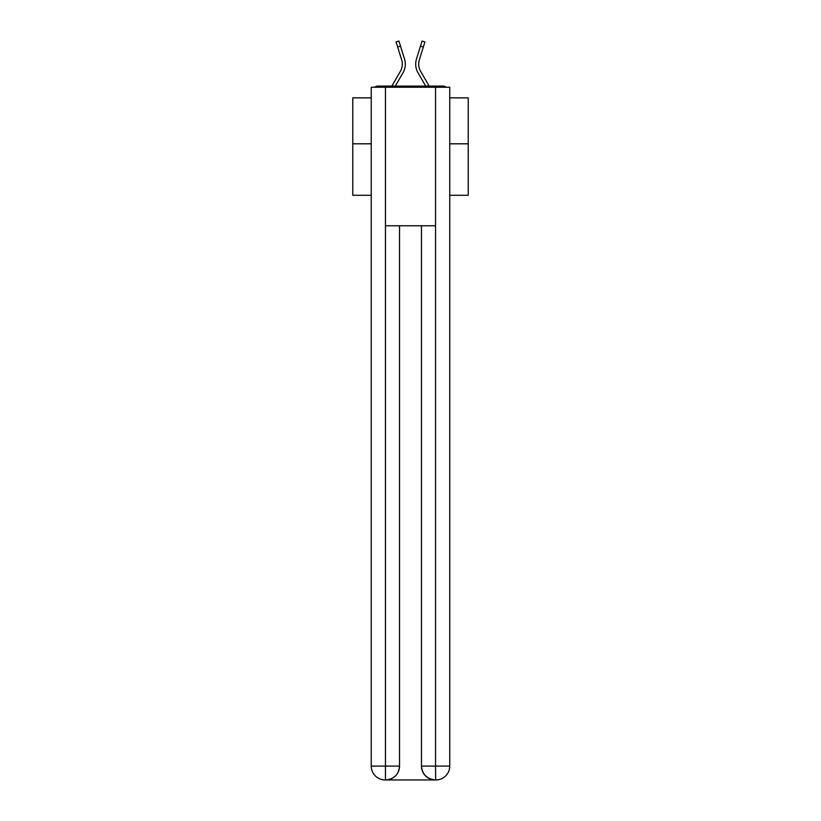<?xml version="1.0" encoding="UTF-8"?>
<svg xmlns="http://www.w3.org/2000/svg" width="821" height="821" viewBox="0 0 821 821"><rect width="100%" height="100%" fill="white"/><g stroke="black" fill="none" stroke-linecap="round" stroke-linejoin="round"><path stroke-width="1.23" d="M449.754 195.295L468.227 195.295L468.227 97.853L449.754 97.853M371.246 143.808L352.773 143.808L352.773 97.853L371.246 97.853M352.773 143.808L352.773 195.295L371.246 195.295M446.224 87.231A4.618 4.618 0 0 0 443.176 86.082L377.824 86.082A4.618 4.618 0 0 0 374.776 87.231M468.227 143.808L449.754 143.808M377.824 86.082L391.833 86.082L400.381 71.314A14.316 14.316 0 0 0 401.654 59.882L396.071 41.943L398.934 41.05L404.517 58.989A17.313 17.313 0 0 1 402.978 72.823L395.301 86.082M423.349 47.013L420.485 46.12L422.066 41.05L424.929 41.943L419.346 59.882A14.316 14.316 0 0 0 420.619 71.314A14.316 14.316 0 0 1 419.346 59.882A14.316 14.316 0 0 0 420.619 71.314A14.316 14.316 0 0 1 419.346 59.882A14.316 14.316 0 0 0 420.619 71.314A14.316 14.316 0 0 1 419.346 59.882A14.316 14.316 0 0 0 420.619 71.314A14.316 14.316 0 0 1 419.346 59.882A14.316 14.316 0 0 0 420.619 71.314A14.316 14.316 0 0 1 419.346 59.882A14.316 14.316 0 0 0 420.619 71.314A14.316 14.316 0 0 1 419.346 59.882A14.316 14.316 0 0 0 420.619 71.314A14.316 14.316 0 0 1 419.346 59.882A14.316 14.316 0 0 0 420.619 71.314A14.316 14.316 0 0 1 419.346 59.882A14.316 14.316 0 0 0 420.619 71.314A14.316 14.316 0 0 1 419.346 59.882A14.316 14.316 0 0 0 420.619 71.314A14.316 14.316 0 0 1 419.346 59.882A14.316 14.316 0 0 0 420.619 71.314A14.316 14.316 0 0 1 419.346 59.882A14.316 14.316 0 0 0 420.619 71.314A14.316 14.316 0 0 1 419.346 59.882A14.316 14.316 0 0 0 420.619 71.314A14.316 14.316 0 0 1 419.346 59.882A14.316 14.316 0 0 0 420.619 71.314A14.316 14.316 0 0 1 419.346 59.882A14.316 14.316 0 0 0 420.619 71.314A14.316 14.316 0 0 1 419.346 59.882A14.316 14.316 0 0 0 420.619 71.314A14.316 14.316 0 0 1 419.346 59.882A14.316 14.316 0 0 0 420.619 71.314A14.316 14.316 0 0 1 419.346 59.882A14.316 14.316 0 0 0 420.619 71.314L429.167 86.082L443.176 86.082M420.485 46.12L416.483 58.989A17.313 17.313 0 0 0 418.022 72.823L425.699 86.082M400.381 71.314A14.316 14.316 0 0 0 401.654 59.882A14.316 14.316 0 0 1 400.381 71.314A14.316 14.316 0 0 0 401.654 59.882A14.316 14.316 0 0 1 400.381 71.314A14.316 14.316 0 0 0 401.654 59.882A14.316 14.316 0 0 1 400.381 71.314A14.316 14.316 0 0 0 401.654 59.882A14.316 14.316 0 0 1 400.381 71.314A14.316 14.316 0 0 0 401.654 59.882A14.316 14.316 0 0 1 400.381 71.314A14.316 14.316 0 0 0 401.654 59.882A14.316 14.316 0 0 1 400.381 71.314A14.316 14.316 0 0 0 401.654 59.882A14.316 14.316 0 0 1 400.381 71.314A14.316 14.316 0 0 0 401.654 59.882A14.316 14.316 0 0 1 400.381 71.314A14.316 14.316 0 0 0 401.654 59.882A14.316 14.316 0 0 1 400.381 71.314A14.316 14.316 0 0 0 401.654 59.882A14.316 14.316 0 0 1 400.381 71.314A14.316 14.316 0 0 0 401.654 59.882A14.316 14.316 0 0 1 400.381 71.314A14.316 14.316 0 0 0 401.654 59.882A14.316 14.316 0 0 1 400.381 71.314A14.316 14.316 0 0 0 401.654 59.882A14.316 14.316 0 0 1 400.381 71.314A14.316 14.316 0 0 0 401.654 59.882A14.316 14.316 0 0 1 400.381 71.314A14.316 14.316 0 0 0 401.654 59.882A14.316 14.316 0 0 1 400.381 71.314A14.316 14.316 0 0 0 401.654 59.882A14.316 14.316 0 0 1 400.381 71.314A14.316 14.316 0 0 0 401.654 59.882A14.316 14.316 0 0 1 400.381 71.314M400.515 46.12L404.517 58.989L400.515 46.12L404.517 58.989L400.515 46.12L404.517 58.989L400.515 46.12L404.517 58.989L400.515 46.12L404.517 58.989L400.515 46.12L404.517 58.989L400.515 46.12L404.517 58.989L400.515 46.12L404.517 58.989L400.515 46.12L404.517 58.989L400.515 46.12L404.517 58.989L400.515 46.12L404.517 58.989L400.515 46.12L404.517 58.989L400.515 46.12L404.517 58.989L400.515 46.12L404.517 58.989L400.515 46.12L404.517 58.989L400.515 46.12L404.517 58.989L400.515 46.12L404.517 58.989L400.515 46.12L397.651 47.013M385.449 87.231L371.246 87.231L371.246 766.096A13.854 13.854 0 0 0 385.1 779.95L435.325 779.95A13.854 13.854 0 0 1 421.471 766.096L421.471 225.775L421.471 766.096C422.168 774.265 426.787 778.883 435.325 779.95L435.9 779.95A13.854 13.854 0 0 0 449.754 766.096L449.754 87.231L385.449 87.231L385.449 225.775L435.551 225.775L435.551 87.231M399.529 225.775L399.529 766.096A13.854 13.854 0 0 1 385.675 779.95C394.244 779.057 398.862 774.439 399.529 766.096L399.529 225.775M421.471 766.096L435.551 766.096L435.664 779.95M371.246 766.096A13.854 13.854 0 0 0 385.1 779.95A13.854 13.854 0 0 1 371.246 766.096L385.449 766.096L385.449 779.95M399.529 766.096L385.449 766.096L385.449 225.775M435.551 225.775L435.551 766.096L449.754 766.096"/></g></svg>
